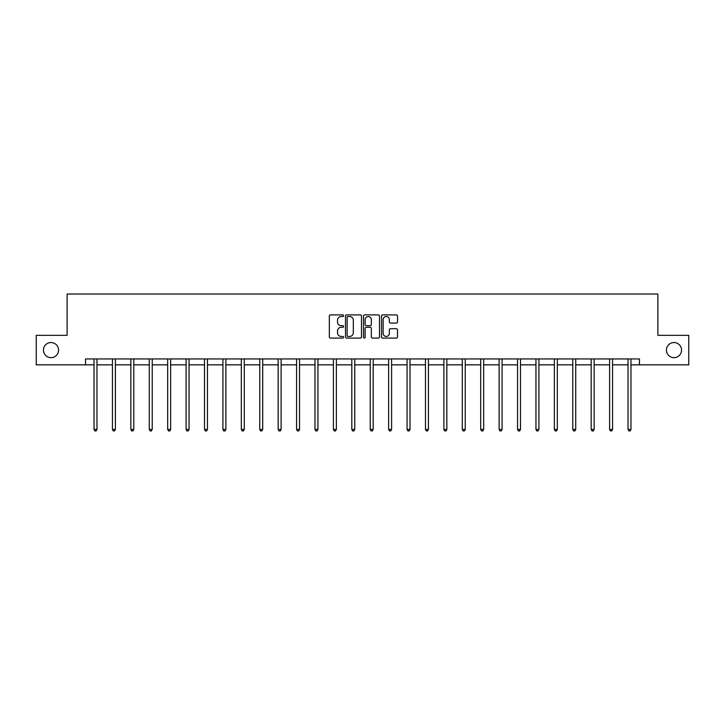 <?xml version="1.0" encoding="UTF-8"?>
<svg xmlns="http://www.w3.org/2000/svg" width="725" height="725" viewBox="0 0 725 725"><rect width="100%" height="100%" fill="white"/><g stroke="black" fill="none" stroke-linecap="round" stroke-linejoin="round"><path stroke-width="1.09" d="M666.438 350.093A7.558 7.558 0 0 0 673.996 357.652A7.558 7.558 0 0 0 681.545 350.093A7.558 7.558 0 0 0 673.996 342.544A7.558 7.558 0 0 0 666.438 350.093M43.455 350.093A7.558 7.558 0 0 0 51.004 357.652A7.558 7.558 0 0 0 58.562 350.093A7.558 7.558 0 0 0 51.004 342.544A7.558 7.558 0 0 0 43.455 350.093M343.614 315.71A0.807 0.807 0 0 0 342.807 314.904L330.491 314.904A1.16 1.16 0 0 0 329.331 316.064L329.331 336.917A1.16 1.16 0 0 0 330.491 338.077L342.807 338.077A0.807 0.807 0 0 0 343.614 337.261A0.807 0.807 0 0 0 342.807 336.454L341.212 336.454A3.707 3.707 0 0 1 337.506 332.748L337.506 331.008A3.707 3.707 0 0 1 341.212 327.301L342.807 327.301A0.807 0.807 0 0 0 343.614 326.486A0.807 0.807 0 0 0 342.807 325.679L341.212 325.679A3.707 3.707 0 0 1 337.506 321.972L337.506 320.233A3.707 3.707 0 0 1 341.212 316.526L342.807 316.526A0.807 0.807 0 0 0 343.614 315.71M396.358 323.069A1.16 1.16 0 0 0 397.517 321.909L397.517 316.064A1.16 1.16 0 0 0 396.358 314.904L382.691 314.904A1.16 1.16 0 0 0 381.531 316.064L381.531 336.917A1.16 1.16 0 0 0 382.691 338.077L396.358 338.077A1.16 1.16 0 0 0 397.517 336.917L397.517 329.848A1.16 1.16 0 0 0 396.358 328.688L390.512 328.688A1.16 1.16 0 0 0 389.352 329.848L389.352 333.355A3.099 3.099 0 0 1 386.253 336.454A3.099 3.099 0 0 1 383.153 333.355L383.153 319.625A3.099 3.099 0 0 1 386.253 316.526A3.099 3.099 0 0 1 389.352 319.625L389.352 321.909A1.16 1.16 0 0 0 390.512 323.069L396.358 323.069M85.532 364.847L36.25 364.847L36.25 335.34L67.117 335.34L67.117 294.024L657.883 294.024L657.883 335.34L688.75 335.34L688.75 364.847L639.468 364.847L639.468 358.947L85.532 358.947L85.532 364.847L94.032 364.847M361.485 316.064A1.16 1.16 0 0 0 360.325 314.904L346.659 314.904A1.16 1.16 0 0 0 345.499 316.064L345.499 336.917A1.16 1.16 0 0 0 346.659 338.077L360.325 338.077A1.16 1.16 0 0 0 361.485 336.917L361.485 316.064M364.675 314.904L378.341 314.904A1.16 1.16 0 0 1 379.501 316.064L379.501 336.917A1.16 1.16 0 0 1 378.341 338.077L372.496 338.077A1.16 1.16 0 0 1 371.336 336.917L371.336 328.461A1.16 1.16 0 0 0 370.176 327.301L366.297 327.301A1.16 1.16 0 0 0 365.137 328.461L365.137 337.261A0.807 0.807 0 0 1 364.322 338.077A0.807 0.807 0 0 1 363.515 337.261L363.515 316.064A1.16 1.16 0 0 1 364.675 314.904M96.978 364.847L112.438 364.847M115.393 364.847L130.853 364.847M133.808 364.847L149.268 364.847M152.223 364.847L167.683 364.847M170.638 364.847L186.098 364.847M189.044 364.847L204.513 364.847M207.459 364.847L222.919 364.847M225.874 364.847L241.334 364.847M244.289 364.847L259.749 364.847M262.704 364.847L278.164 364.847M281.119 364.847L296.579 364.847M299.525 364.847L314.994 364.847M317.94 364.847L333.4 364.847M336.355 364.847L351.815 364.847M354.77 364.847L370.23 364.847M373.185 364.847L388.645 364.847M391.6 364.847L407.06 364.847M410.006 364.847L425.475 364.847M428.421 364.847L443.881 364.847M446.836 364.847L462.296 364.847M465.251 364.847L480.711 364.847M483.666 364.847L499.126 364.847M502.081 364.847L517.541 364.847M520.487 364.847L535.956 364.847M538.902 364.847L554.362 364.847M557.317 364.847L572.777 364.847M575.732 364.847L591.192 364.847M594.147 364.847L609.607 364.847M612.562 364.847L628.022 364.847M630.967 364.847L639.468 364.847M347.928 316.526A0.807 0.807 0 0 0 347.121 317.333L347.121 335.639A0.807 0.807 0 0 0 347.928 336.454L349.613 336.454A3.707 3.707 0 0 0 353.32 332.748L353.32 320.233A3.707 3.707 0 0 0 349.613 316.526L347.928 316.526M371.336 319.68A3.099 3.099 0 0 0 368.237 316.58A3.099 3.099 0 0 0 365.137 319.68L365.137 324.519A1.16 1.16 0 0 0 366.297 325.679L370.176 325.679A1.16 1.16 0 0 0 371.336 324.519L371.336 319.68M97.132 358.947L97.068 359.12A1.178 1.178 0 0 0 96.978 359.564L96.978 429.436L94.032 429.436L94.032 359.564A1.178 1.178 0 0 0 93.942 359.12L93.869 358.947M96.978 429.436L96.09 430.976L94.912 430.976L94.032 429.436M115.547 358.947L115.474 359.12A1.178 1.178 0 0 0 115.393 359.564L115.393 429.436L112.438 429.436L112.438 359.564A1.178 1.178 0 0 0 112.357 359.12L112.284 358.947M115.393 429.436L114.505 430.976L113.327 430.976L112.438 429.436M133.962 358.947L133.889 359.12A1.178 1.178 0 0 0 133.808 359.564L133.808 429.436L130.853 429.436L130.853 359.564A1.178 1.178 0 0 0 130.772 359.12L130.699 358.947M133.808 429.436L132.92 430.976L131.742 430.976L130.853 429.436M152.377 358.947L152.304 359.12A1.178 1.178 0 0 0 152.223 359.564L152.223 429.436L149.268 429.436L149.268 359.564A1.178 1.178 0 0 0 149.187 359.12L149.114 358.947M152.223 429.436L151.335 430.976L150.157 430.976L149.268 429.436M170.792 358.947L170.719 359.12A1.178 1.178 0 0 0 170.638 359.564L170.638 429.436L167.683 429.436L167.683 359.564A1.178 1.178 0 0 0 167.593 359.12L167.529 358.947M170.638 429.436L169.75 430.976L168.572 430.976L167.683 429.436M189.198 358.947L189.134 359.12A1.178 1.178 0 0 0 189.044 359.564L189.044 429.436L186.098 429.436L186.098 359.564A1.178 1.178 0 0 0 186.008 359.12L185.944 358.947M189.044 429.436L188.165 430.976L186.977 430.976L186.098 429.436M207.613 358.947L207.549 359.12A1.178 1.178 0 0 0 207.459 359.564L207.459 429.436L204.513 429.436L204.513 359.564A1.178 1.178 0 0 0 204.423 359.12L204.35 358.947M207.459 429.436L206.58 430.976L205.392 430.976L204.513 429.436M226.028 358.947L225.955 359.12A1.178 1.178 0 0 0 225.874 359.564L225.874 429.436L222.919 429.436L222.919 359.564A1.178 1.178 0 0 0 222.838 359.12L222.765 358.947M225.874 429.436L224.986 430.976L223.808 430.976L222.919 429.436M244.443 358.947L244.37 359.12A1.178 1.178 0 0 0 244.289 359.564L244.289 429.436L241.334 429.436L241.334 359.564A1.178 1.178 0 0 0 241.253 359.12L241.18 358.947M244.289 429.436L243.401 430.976L242.222 430.976L241.334 429.436M262.858 358.947L262.785 359.12A1.178 1.178 0 0 0 262.704 359.564L262.704 429.436L259.749 429.436L259.749 359.564A1.178 1.178 0 0 0 259.668 359.12L259.595 358.947M262.704 429.436L261.816 430.976L260.638 430.976L259.749 429.436M281.273 358.947L281.2 359.12A1.178 1.178 0 0 0 281.119 359.564L281.119 429.436L278.164 429.436L278.164 359.564A1.178 1.178 0 0 0 278.083 359.12L278.01 358.947M281.119 429.436L280.231 430.976L279.053 430.976L278.164 429.436M299.679 358.947L299.615 359.12A1.178 1.178 0 0 0 299.525 359.564L299.525 429.436L296.579 429.436L296.579 359.564A1.178 1.178 0 0 0 296.489 359.12L296.425 358.947M299.525 429.436L298.646 430.976L297.458 430.976L296.579 429.436M318.094 358.947L318.03 359.12A1.178 1.178 0 0 0 317.94 359.564L317.94 429.436L314.994 429.436L314.994 359.564A1.178 1.178 0 0 0 314.904 359.12L314.831 358.947M317.94 429.436L317.061 430.976L315.873 430.976L314.994 429.436M336.509 358.947L336.436 359.12A1.178 1.178 0 0 0 336.355 359.564L336.355 429.436L333.4 429.436L333.4 359.564A1.178 1.178 0 0 0 333.319 359.12L333.246 358.947M336.355 429.436L335.467 430.976L334.288 430.976L333.4 429.436M354.924 358.947L354.851 359.12A1.178 1.178 0 0 0 354.77 359.564L354.77 429.436L351.815 429.436L351.815 359.564A1.178 1.178 0 0 0 351.734 359.12L351.661 358.947M354.77 429.436L353.882 430.976L352.703 430.976L351.815 429.436M373.339 358.947L373.266 359.12A1.178 1.178 0 0 0 373.185 359.564L373.185 429.436L370.23 429.436L370.23 359.564A1.178 1.178 0 0 0 370.149 359.12L370.076 358.947M373.185 429.436L372.297 430.976L371.118 430.976L370.23 429.436M391.754 358.947L391.681 359.12A1.178 1.178 0 0 0 391.6 359.564L391.6 429.436L388.645 429.436L388.645 359.564A1.178 1.178 0 0 0 388.564 359.12L388.491 358.947M391.6 429.436L390.712 430.976L389.533 430.976L388.645 429.436M410.169 358.947L410.096 359.12A1.178 1.178 0 0 0 410.006 359.564L410.006 429.436L407.06 429.436L407.06 359.564A1.178 1.178 0 0 0 406.97 359.12L406.906 358.947M410.006 429.436L409.127 430.976L407.939 430.976L407.06 429.436M428.575 358.947L428.511 359.12A1.178 1.178 0 0 0 428.421 359.564L428.421 429.436L425.475 429.436L425.475 359.564A1.178 1.178 0 0 0 425.385 359.12L425.321 358.947M428.421 429.436L427.542 430.976L426.354 430.976L425.475 429.436M446.99 358.947L446.917 359.12A1.178 1.178 0 0 0 446.836 359.564L446.836 429.436L443.881 429.436L443.881 359.564A1.178 1.178 0 0 0 443.8 359.12L443.727 358.947M446.836 429.436L445.947 430.976L444.769 430.976L443.881 429.436M465.405 358.947L465.332 359.12A1.178 1.178 0 0 0 465.251 359.564L465.251 429.436L462.296 429.436L462.296 359.564A1.178 1.178 0 0 0 462.215 359.12L462.142 358.947M465.251 429.436L464.362 430.976L463.184 430.976L462.296 429.436M483.82 358.947L483.747 359.12A1.178 1.178 0 0 0 483.666 359.564L483.666 429.436L480.711 429.436L480.711 359.564A1.178 1.178 0 0 0 480.63 359.12L480.557 358.947M483.666 429.436L482.778 430.976L481.599 430.976L480.711 429.436M502.235 358.947L502.162 359.12A1.178 1.178 0 0 0 502.081 359.564L502.081 429.436L499.126 429.436L499.126 359.564A1.178 1.178 0 0 0 499.045 359.12L498.972 358.947M502.081 429.436L501.192 430.976L500.014 430.976L499.126 429.436M520.65 358.947L520.577 359.12A1.178 1.178 0 0 0 520.487 359.564L520.487 429.436L517.541 429.436L517.541 359.564A1.178 1.178 0 0 0 517.451 359.12L517.387 358.947M520.487 429.436L519.607 430.976L518.42 430.976L517.541 429.436M539.056 358.947L538.992 359.12A1.178 1.178 0 0 0 538.902 359.564L538.902 429.436L535.956 429.436L535.956 359.564A1.178 1.178 0 0 0 535.866 359.12L535.802 358.947M538.902 429.436L538.022 430.976L536.835 430.976L535.956 429.436M557.471 358.947L557.407 359.12A1.178 1.178 0 0 0 557.317 359.564L557.317 429.436L554.362 429.436L554.362 359.564A1.178 1.178 0 0 0 554.281 359.12L554.208 358.947M557.317 429.436L556.428 430.976L555.25 430.976L554.362 429.436M575.886 358.947L575.813 359.12A1.178 1.178 0 0 0 575.732 359.564L575.732 429.436L572.777 429.436L572.777 359.564A1.178 1.178 0 0 0 572.696 359.12L572.623 358.947M575.732 429.436L574.843 430.976L573.665 430.976L572.777 429.436M594.301 358.947L594.228 359.12A1.178 1.178 0 0 0 594.147 359.564L594.147 429.436L591.192 429.436L591.192 359.564A1.178 1.178 0 0 0 591.111 359.12L591.038 358.947M594.147 429.436L593.258 430.976L592.08 430.976L591.192 429.436M612.716 358.947L612.643 359.12A1.178 1.178 0 0 0 612.562 359.564L612.562 429.436L609.607 429.436L609.607 359.564A1.178 1.178 0 0 0 609.526 359.12L609.453 358.947M612.562 429.436L611.673 430.976L610.495 430.976L609.607 429.436M631.131 358.947L631.058 359.12A1.178 1.178 0 0 0 630.967 359.564L630.967 429.436L628.022 429.436L628.022 359.564A1.178 1.178 0 0 0 627.932 359.12L627.868 358.947M630.967 429.436L630.088 430.976L628.91 430.976L628.022 429.436"/></g></svg>
